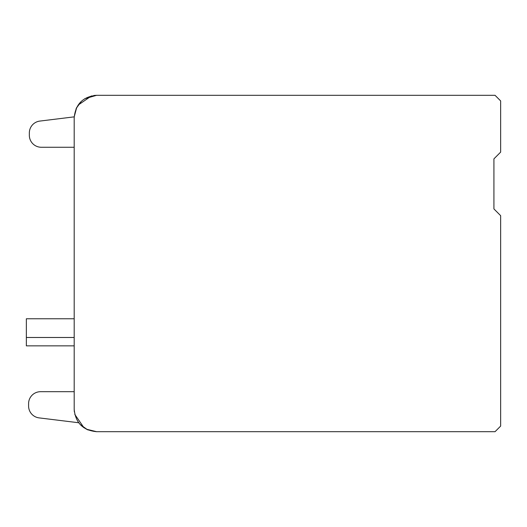 <?xml version="1.0" encoding="UTF-8"?>
<svg xmlns="http://www.w3.org/2000/svg" width="527" height="527" viewBox="0 0 527 527"><rect width="100%" height="100%" fill="white"/><g stroke="black" fill="none" stroke-linecap="round" stroke-linejoin="round"><path stroke-width="0.79" d="M84.715 98.727L96.619 95.308L495.044 95.308L500.65 100.914L500.65 152.119L493.924 158.851L493.924 208.929L500.65 215.662L500.65 426.086L495.044 431.692L96.619 431.692C82.996 430.361 75.519 422.885 74.188 409.268L74.188 117.732C75.519 104.115 82.996 96.639 96.619 95.308L489.807 95.308M489.807 431.692L96.619 431.692L86.27 429.162M81.408 101.256L76.25 108.338L74.208 116.856L76.718 107.389M78.062 105.136L91.481 95.907M94.01 95.459L96.619 95.308M84.024 427.819L74.788 414.406M74.34 411.87L74.188 409.268M80.137 424.479L87.62 429.808L96.619 431.692M78.694 422.746L39.097 417.885A11.963 11.963 0 0 1 28.59 406.014L28.59 403.656A11.963 11.963 0 0 1 40.553 391.699L74.188 391.699L74.188 345.857L26.35 345.857L26.35 337.484L74.188 337.484M26.35 337.484L26.35 318.776L74.188 318.776L74.188 147.264L41.304 147.264A11.963 11.963 0 0 1 29.341 135.301L29.341 132.949A11.963 11.963 0 0 1 39.841 121.078L74.208 116.856"/></g></svg>
